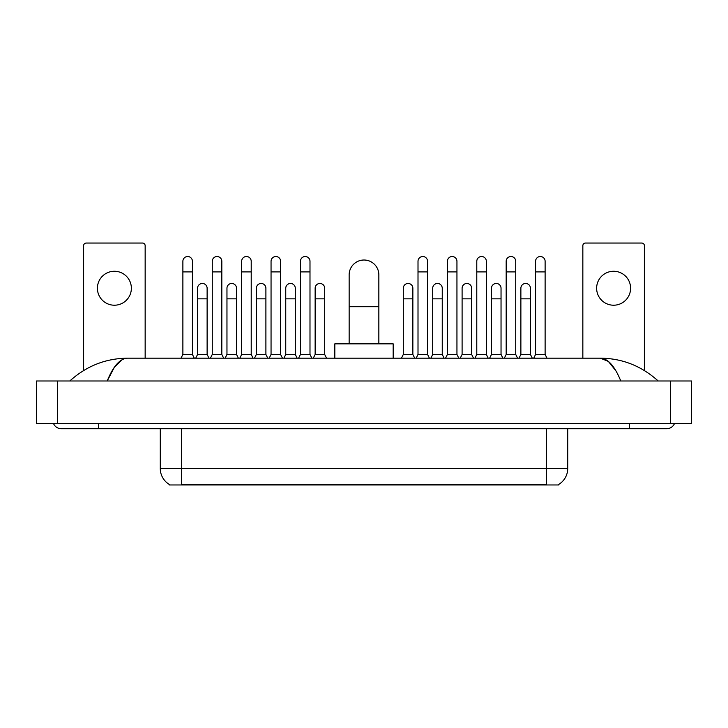 <?xml version="1.0" encoding="UTF-8"?>
<svg xmlns="http://www.w3.org/2000/svg" width="728" height="728" viewBox="0 0 728 728"><rect width="100%" height="100%" fill="white"/><g stroke="black" fill="none" stroke-linecap="round" stroke-linejoin="round"><path stroke-width="1.09" d="M558.704 484.439L558.704 484.957L169.296 484.957L169.296 484.439M169.451 484.53A18.564 18.564 0 0 1 160.278 468.514L181.499 468.514L181.499 484.53L546.5 484.53L546.5 468.514L567.722 468.514L567.722 428.728M160.278 468.514L160.278 428.728M558.549 484.53A18.564 18.564 0 0 0 567.722 468.514M114.387 271.262A16.981 16.981 0 0 0 97.406 288.243A16.981 16.981 0 0 0 114.387 305.214A16.981 16.981 0 0 0 131.368 288.243A16.981 16.981 0 0 0 114.387 271.262M145.154 358.167L145.154 245.691A2.648 2.648 0 0 0 142.506 243.043L86.268 243.043A2.648 2.648 0 0 0 83.62 245.691L83.62 370.525M349.149 343.844L349.149 274.875A14.851 14.851 0 0 1 364 260.014A14.851 14.851 0 0 1 378.851 274.875A14.851 14.851 0 0 0 364 260.014M378.851 343.844L378.851 274.875M393.175 358.167L393.175 343.844L334.825 343.844L334.825 358.167M181.017 358.167L182.883 354.454L192.429 354.454L194.285 358.167M192.429 354.454L192.429 261.288A4.777 4.777 0 0 0 187.651 256.52A4.777 4.777 0 0 1 187.951 256.529M182.883 354.454L182.883 271.899L192.429 271.899M182.883 271.899L182.883 261.288A4.777 4.777 0 0 1 187.651 256.52M210.41 358.167L212.267 354.454L221.822 354.454L223.678 358.167M221.822 354.454L221.822 261.288A4.777 4.777 0 0 0 217.044 256.52A4.777 4.777 0 0 1 217.344 256.529M212.267 354.454L212.267 271.899L221.822 271.899M212.267 271.899L212.267 261.288A4.777 4.777 0 0 1 217.044 256.52M239.803 358.167L241.66 354.454L251.215 354.454L253.071 358.167M251.215 354.454L251.215 261.288A4.777 4.777 0 0 0 246.437 256.52A4.777 4.777 0 0 1 246.737 256.529M241.66 354.454L241.66 271.899L251.215 271.899M241.66 271.899L241.66 261.288A4.777 4.777 0 0 1 246.437 256.52M269.196 358.167L271.053 354.454L280.599 354.454L282.455 358.167M280.599 354.454L280.599 261.288A4.777 4.777 0 0 0 275.83 256.52A4.777 4.777 0 0 1 276.13 256.529M271.053 354.454L271.053 271.899L280.599 271.899M271.053 271.899L271.053 261.288A4.777 4.777 0 0 1 275.83 256.52M298.589 358.167L300.446 354.454L309.991 354.454L311.848 358.167M309.991 354.454L309.991 261.288A4.777 4.777 0 0 0 305.214 256.52A4.777 4.777 0 0 1 305.514 256.529M300.446 354.454L300.446 271.899L309.991 271.899M300.446 271.899L300.446 261.288A4.777 4.777 0 0 1 305.214 256.52M416.152 358.167L418.009 354.454L427.554 354.454L429.411 358.167M427.554 354.454L427.554 261.288A4.777 4.777 0 0 0 422.786 256.52A4.777 4.777 0 0 1 423.086 256.529M418.009 354.454L418.009 271.899L427.554 271.899M418.009 271.899L418.009 261.288A4.777 4.777 0 0 1 422.786 256.52M445.545 358.167L447.401 354.454L456.947 354.454L458.804 358.167M456.947 354.454L456.947 261.288A4.777 4.777 0 0 0 452.17 256.52A4.777 4.777 0 0 1 452.47 256.529M447.401 354.454L447.401 271.899L456.947 271.899M447.401 271.899L447.401 261.288A4.777 4.777 0 0 1 452.17 256.52M474.929 358.167L476.785 354.454L486.34 354.454L488.197 358.167M486.34 354.454L486.34 261.288A4.777 4.777 0 0 0 481.563 256.52A4.777 4.777 0 0 1 481.863 256.529M476.785 354.454L476.785 271.899L486.34 271.899M476.785 271.899L476.785 261.288A4.777 4.777 0 0 1 481.563 256.52M504.322 358.167L506.178 354.454L515.733 354.454L517.59 358.167M515.733 354.454L515.733 261.288A4.777 4.777 0 0 0 510.956 256.52A4.777 4.777 0 0 1 511.256 256.529M506.178 354.454L506.178 271.899L515.733 271.899M506.178 271.899L506.178 261.288A4.777 4.777 0 0 1 510.956 256.52M533.715 358.167L535.571 354.454L545.117 354.454L546.983 358.167M545.117 354.454L545.117 261.288A4.777 4.777 0 0 0 540.349 256.52A4.777 4.777 0 0 1 540.649 256.529M535.571 354.454L535.571 271.899L545.117 271.899M535.571 271.899L535.571 261.288A4.777 4.777 0 0 1 540.349 256.52M195.714 358.167L197.57 354.454L207.125 354.454L208.982 358.167M207.125 354.454L207.125 288.243A4.777 4.777 0 0 0 202.648 283.474A4.777 4.777 0 0 1 207.125 288.243M197.57 354.454L197.57 298.853L207.125 298.853M197.57 298.853L197.57 288.243A4.777 4.777 0 0 1 202.648 283.474M225.107 358.167L226.963 354.454L236.518 354.454L238.375 358.167M236.518 354.454L236.518 288.243A4.777 4.777 0 0 0 232.041 283.474A4.777 4.777 0 0 1 236.518 288.243M226.963 354.454L226.963 298.853L236.518 298.853M226.963 298.853L226.963 288.243A4.777 4.777 0 0 1 232.041 283.474M254.5 358.167L256.356 354.454L265.902 354.454L267.758 358.167M265.902 354.454L265.902 288.243A4.777 4.777 0 0 0 261.434 283.474A4.777 4.777 0 0 1 265.902 288.243M256.356 354.454L256.356 298.853L265.902 298.853M256.356 298.853L256.356 288.243A4.777 4.777 0 0 1 261.434 283.474M283.893 358.167L285.749 354.454L295.295 354.454L297.151 358.167M295.295 354.454L295.295 288.243A4.777 4.777 0 0 0 290.818 283.474A4.777 4.777 0 0 1 295.295 288.243M285.749 354.454L285.749 298.853L295.295 298.853M285.749 298.853L285.749 288.243A4.777 4.777 0 0 1 290.818 283.474M313.286 358.167L315.142 354.454L324.688 354.454L326.544 358.167M324.688 354.454L324.688 288.243A4.777 4.777 0 0 0 320.211 283.474A4.777 4.777 0 0 1 324.688 288.243M315.142 354.454L315.142 298.853L324.688 298.853M315.142 298.853L315.142 288.243A4.777 4.777 0 0 1 320.211 283.474M401.456 358.167L403.312 354.454L412.858 354.454L414.714 358.167M412.858 354.454L412.858 288.243A4.777 4.777 0 0 0 408.39 283.474A4.777 4.777 0 0 1 412.858 288.243M403.312 354.454L403.312 298.853L412.858 298.853M403.312 298.853L403.312 288.243A4.777 4.777 0 0 1 408.39 283.474M430.849 358.167L432.705 354.454L442.251 354.454L444.107 358.167M442.251 354.454L442.251 288.243A4.777 4.777 0 0 0 437.774 283.474A4.777 4.777 0 0 1 442.251 288.243M432.705 354.454L432.705 298.853L442.251 298.853M432.705 298.853L432.705 288.243A4.777 4.777 0 0 1 437.774 283.474M460.242 358.167L462.098 354.454L471.644 354.454L473.5 358.167M471.644 354.454L471.644 288.243A4.777 4.777 0 0 0 467.167 283.474A4.777 4.777 0 0 1 471.644 288.243M462.098 354.454L462.098 298.853L471.644 298.853M462.098 298.853L462.098 288.243A4.777 4.777 0 0 1 467.167 283.474M489.625 358.167L491.482 354.454L501.037 354.454L502.893 358.167M501.037 354.454L501.037 288.243A4.777 4.777 0 0 0 496.56 283.474A4.777 4.777 0 0 1 501.037 288.243M491.482 354.454L491.482 298.853L501.037 298.853M491.482 298.853L491.482 288.243A4.777 4.777 0 0 1 496.56 283.474M519.019 358.167L520.875 354.454L530.43 354.454L532.286 358.167M530.43 354.454L530.43 288.243A4.777 4.777 0 0 0 525.953 283.474A4.777 4.777 0 0 1 530.43 288.243M520.875 354.454L520.875 298.853L530.43 298.853M520.875 298.853L520.875 288.243A4.777 4.777 0 0 1 525.953 283.474M613.613 271.262A16.981 16.981 0 0 0 596.632 288.243A16.981 16.981 0 0 0 613.613 305.214A16.981 16.981 0 0 0 630.594 288.243A16.981 16.981 0 0 0 613.613 271.262M644.38 370.525L644.38 245.691A2.648 2.648 0 0 0 641.732 243.043L585.494 243.043A2.648 2.648 0 0 0 582.846 245.691L582.846 358.167M98.471 423.423L98.471 428.728L666.666 428.728A8.49 8.49 0 0 0 674.538 423.423A8.49 8.49 0 0 1 666.666 428.728A8.49 8.49 0 0 0 674.538 423.423A8.49 8.49 0 0 1 666.666 428.728M53.462 423.423A8.49 8.49 0 0 0 61.334 428.728A8.49 8.49 0 0 1 53.462 423.423A8.49 8.49 0 0 0 61.334 428.728L98.471 428.728M620.784 380.981C614.696 365.993 607.862 358.394 600.272 358.167L127.728 358.167C120.138 358.394 113.304 365.993 107.216 380.981L114.36 367.258L122.213 359.659M57.621 380.981L691.6 380.981L691.6 423.423L36.4 423.423L36.4 380.981L57.621 380.981L57.621 423.423M691.6 380.981L691.6 423.423M656.374 379.343L658.176 380.981C641.477 365.938 622.176 358.331 600.272 358.167L608.353 361.397L615.924 370.843M71.626 379.343L69.824 380.981C86.441 365.975 105.742 358.367 127.728 358.167M544.38 484.957L544.38 484.439M183.62 484.957L183.62 484.439M181.499 428.728L181.499 468.514L546.5 468.514L546.5 428.728M349.149 306.706L378.851 306.706M629.529 423.423L629.529 428.728M670.379 380.981L670.379 423.423"/></g></svg>
